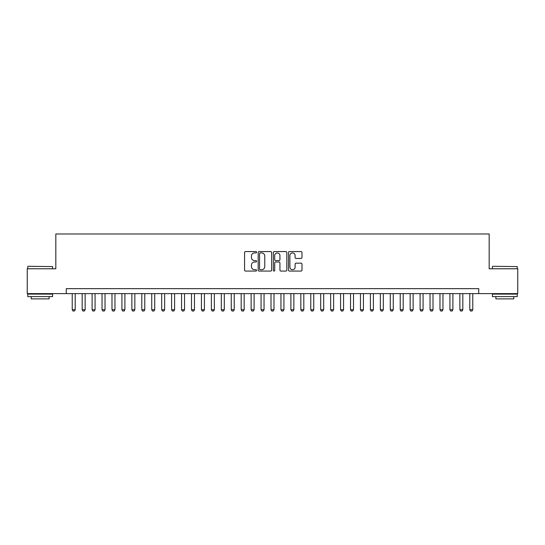 <?xml version="1.0" encoding="UTF-8"?>
<svg xmlns="http://www.w3.org/2000/svg" width="545" height="545" viewBox="0 0 545 545"><rect width="100%" height="100%" fill="white"/><g stroke="black" fill="none" stroke-linecap="round" stroke-linejoin="round"><path stroke-width="0.82" d="M256.6 252.246A0.681 0.681 0 0 0 255.912 251.565L245.55 251.565A0.974 0.974 0 0 0 244.576 252.539L244.576 270.102A0.974 0.974 0 0 0 245.55 271.076L255.912 271.076A0.681 0.681 0 0 0 256.6 270.388A0.681 0.681 0 0 0 255.912 269.707L254.576 269.707A3.12 3.12 0 0 1 251.449 266.587L251.449 265.122A3.12 3.12 0 0 1 254.576 262.002L255.912 262.002A0.681 0.681 0 0 0 256.6 261.321A0.681 0.681 0 0 0 255.912 260.633L254.576 260.633A3.12 3.12 0 0 1 251.449 257.512L251.449 256.048A3.12 3.12 0 0 1 254.576 252.928L255.912 252.928A0.681 0.681 0 0 0 256.6 252.246M301.01 258.439A0.974 0.974 0 0 0 301.984 257.465L301.984 252.539A0.974 0.974 0 0 0 301.01 251.565L289.497 251.565A0.974 0.974 0 0 0 288.523 252.539L288.523 270.102A0.974 0.974 0 0 0 289.497 271.076L301.01 271.076A0.974 0.974 0 0 0 301.984 270.102L301.984 264.148A0.974 0.974 0 0 0 301.01 263.174L296.085 263.174A0.974 0.974 0 0 0 295.111 264.148L295.111 267.098A2.609 2.609 0 0 1 292.502 269.707A2.609 2.609 0 0 1 289.892 267.098L289.892 255.537A2.609 2.609 0 0 1 292.502 252.928A2.609 2.609 0 0 1 295.111 255.537L295.111 257.465A0.974 0.974 0 0 0 296.085 258.439L301.01 258.439M66.258 293.619L27.25 293.619L27.25 268.774L55.828 268.774L55.828 233.989L489.172 233.989L489.172 268.774L517.75 268.774L517.75 293.619L478.742 293.619L478.742 288.652L66.258 288.652L66.258 293.619L478.742 293.619M271.648 252.539A0.974 0.974 0 0 0 270.667 251.565L259.161 251.565A0.974 0.974 0 0 0 258.18 252.539L258.18 270.102A0.974 0.974 0 0 0 259.161 271.076L270.667 271.076A0.974 0.974 0 0 0 271.648 270.102L271.648 252.539M274.333 251.565L285.839 251.565A0.974 0.974 0 0 1 286.82 252.539L286.82 270.102A0.974 0.974 0 0 1 285.839 271.076L280.913 271.076A0.974 0.974 0 0 1 279.939 270.102L279.939 262.976A0.974 0.974 0 0 0 278.965 262.002L275.695 262.002A0.974 0.974 0 0 0 274.721 262.976L274.721 270.388A0.681 0.681 0 0 1 274.04 271.076A0.681 0.681 0 0 1 273.352 270.388L273.352 252.539A0.974 0.974 0 0 1 274.333 251.565M260.231 252.928A0.681 0.681 0 0 0 259.549 253.609L259.549 269.026A0.681 0.681 0 0 0 260.231 269.707L261.648 269.707A3.12 3.12 0 0 0 264.768 266.587L264.768 256.048A3.12 3.12 0 0 0 261.648 252.928L260.231 252.928M279.939 255.585A2.609 2.609 0 0 0 277.33 252.975A2.609 2.609 0 0 0 274.721 255.585L274.721 259.658A0.974 0.974 0 0 0 275.695 260.633L278.965 260.633A0.974 0.974 0 0 0 279.939 259.658L279.939 255.585M72.226 293.619L72.226 309.724L75.21 309.724L75.21 293.619M75.21 309.724L74.461 311.011L72.969 311.011L72.226 309.724M28.047 266.287L52.593 266.587L28.047 266.287M40.173 296.603L27.747 296.603L27.747 294.116L52.593 294.116L52.593 296.603L40.173 296.603M49.118 296.603L49.118 298.892L31.229 298.892L31.229 296.603M492.7 266.287L517.253 266.587L492.7 266.287M504.827 296.603L492.407 296.603L492.407 294.116L517.253 294.116L517.253 296.603L504.827 296.603M513.771 296.603L513.771 298.892L495.882 298.892L495.882 296.603M82.166 293.619L82.166 309.724L85.143 309.724L85.143 293.619M85.143 309.724L84.4 311.011L82.908 311.011L82.166 309.724M92.105 293.619L92.105 309.724L95.082 309.724L95.082 293.619M95.082 309.724L94.34 311.011L92.848 311.011L92.105 309.724M102.044 293.619L102.044 309.724L105.022 309.724L105.022 293.619M105.022 309.724L104.279 311.011L102.787 311.011L102.044 309.724M111.984 293.619L111.984 309.724L114.961 309.724L114.961 293.619M114.961 309.724L114.218 311.011L112.726 311.011L111.984 309.724M121.923 293.619L121.923 309.724L124.9 309.724L124.9 293.619M124.9 309.724L124.158 311.011L122.666 311.011L121.923 309.724M131.863 293.619L131.863 309.724L134.84 309.724L134.84 293.619M134.84 309.724L134.097 311.011L132.605 311.011L131.863 309.724M141.802 293.619L141.802 309.724L144.779 309.724L144.779 293.619M144.779 309.724L144.037 311.011L142.545 311.011L141.802 309.724M151.742 293.619L151.742 309.724L154.719 309.724L154.719 293.619M154.719 309.724L153.976 311.011L152.484 311.011L151.742 309.724M161.681 293.619L161.681 309.724L164.658 309.724L164.658 293.619M164.658 309.724L163.916 311.011L162.424 311.011L161.681 309.724M171.614 293.619L171.614 309.724L174.598 309.724L174.598 293.619M174.598 309.724L173.855 311.011L172.363 311.011L171.614 309.724M181.553 293.619L181.553 309.724L184.537 309.724L184.537 293.619M184.537 309.724L183.794 311.011L182.303 311.011L181.553 309.724M191.493 293.619L191.493 309.724L194.476 309.724L194.476 293.619M194.476 309.724L193.734 311.011L192.242 311.011L191.493 309.724M201.432 293.619L201.432 309.724L204.416 309.724L204.416 293.619M204.416 309.724L203.673 311.011L202.181 311.011L201.432 309.724M211.371 293.619L211.371 309.724L214.355 309.724L214.355 293.619M214.355 309.724L213.613 311.011L212.121 311.011L211.371 309.724M221.311 293.619L221.311 309.724L224.295 309.724L224.295 293.619M224.295 309.724L223.552 311.011L222.06 311.011L221.311 309.724M231.25 293.619L231.25 309.724L234.234 309.724L234.234 293.619M234.234 309.724L233.492 311.011L232 311.011L231.25 309.724M241.19 293.619L241.19 309.724L244.174 309.724L244.174 293.619M244.174 309.724L243.431 311.011L241.939 311.011L241.19 309.724M251.129 293.619L251.129 309.724L254.113 309.724L254.113 293.619M254.113 309.724L253.364 311.011L251.879 311.011L251.129 309.724M261.069 293.619L261.069 309.724L264.053 309.724L264.053 293.619M264.053 309.724L263.303 311.011L261.818 311.011L261.069 309.724M271.008 293.619L271.008 309.724L273.992 309.724L273.992 293.619M273.992 309.724L273.243 311.011L271.757 311.011L271.008 309.724M280.947 293.619L280.947 309.724L283.931 309.724L283.931 293.619M283.931 309.724L283.182 311.011L281.697 311.011L280.947 309.724M290.887 293.619L290.887 309.724L293.871 309.724L293.871 293.619M293.871 309.724L293.121 311.011L291.636 311.011L290.887 309.724M300.826 293.619L300.826 309.724L303.81 309.724L303.81 293.619M303.81 309.724L303.061 311.011L301.569 311.011L300.826 309.724M310.766 293.619L310.766 309.724L313.75 309.724L313.75 293.619M313.75 309.724L313 311.011L311.508 311.011L310.766 309.724M320.705 293.619L320.705 309.724L323.689 309.724L323.689 293.619M323.689 309.724L322.94 311.011L321.448 311.011L320.705 309.724M330.645 293.619L330.645 309.724L333.629 309.724L333.629 293.619M333.629 309.724L332.879 311.011L331.387 311.011L330.645 309.724M340.584 293.619L340.584 309.724L343.568 309.724L343.568 293.619M343.568 309.724L342.819 311.011L341.327 311.011L340.584 309.724M350.524 293.619L350.524 309.724L353.507 309.724L353.507 293.619M353.507 309.724L352.758 311.011L351.266 311.011L350.524 309.724M360.463 293.619L360.463 309.724L363.447 309.724L363.447 293.619M363.447 309.724L362.697 311.011L361.206 311.011L360.463 309.724M370.402 293.619L370.402 309.724L373.386 309.724L373.386 293.619M373.386 309.724L372.637 311.011L371.145 311.011L370.402 309.724M380.342 293.619L380.342 309.724L383.319 309.724L383.319 293.619M383.319 309.724L382.576 311.011L381.084 311.011L380.342 309.724M390.281 293.619L390.281 309.724L393.258 309.724L393.258 293.619M393.258 309.724L392.516 311.011L391.024 311.011L390.281 309.724M400.221 293.619L400.221 309.724L403.198 309.724L403.198 293.619M403.198 309.724L402.455 311.011L400.963 311.011L400.221 309.724M410.16 293.619L410.16 309.724L413.137 309.724L413.137 293.619M413.137 309.724L412.395 311.011L410.903 311.011L410.16 309.724M420.1 293.619L420.1 309.724L423.077 309.724L423.077 293.619M423.077 309.724L422.334 311.011L420.842 311.011L420.1 309.724M430.039 293.619L430.039 309.724L433.016 309.724L433.016 293.619M433.016 309.724L432.274 311.011L430.782 311.011L430.039 309.724M439.979 293.619L439.979 309.724L442.956 309.724L442.956 293.619M442.956 309.724L442.213 311.011L440.721 311.011L439.979 309.724M449.918 293.619L449.918 309.724L452.895 309.724L452.895 293.619M452.895 309.724L452.152 311.011L450.661 311.011L449.918 309.724M459.857 293.619L459.857 309.724L462.834 309.724L462.834 293.619M462.834 309.724L462.092 311.011L460.6 311.011L459.857 309.724M469.79 293.619L469.79 309.724L472.774 309.724L472.774 293.619M472.774 309.724L472.031 311.011L470.539 311.011L469.79 309.724M27.747 268.774L27.747 266.587M33.415 294.116L33.415 293.619M46.931 294.116L46.931 293.619M52.593 268.774L52.593 266.587M492.407 268.774L492.407 266.587M498.069 294.116L498.069 293.619M511.585 294.116L511.585 293.619M517.253 268.774L517.253 266.587"/></g></svg>
